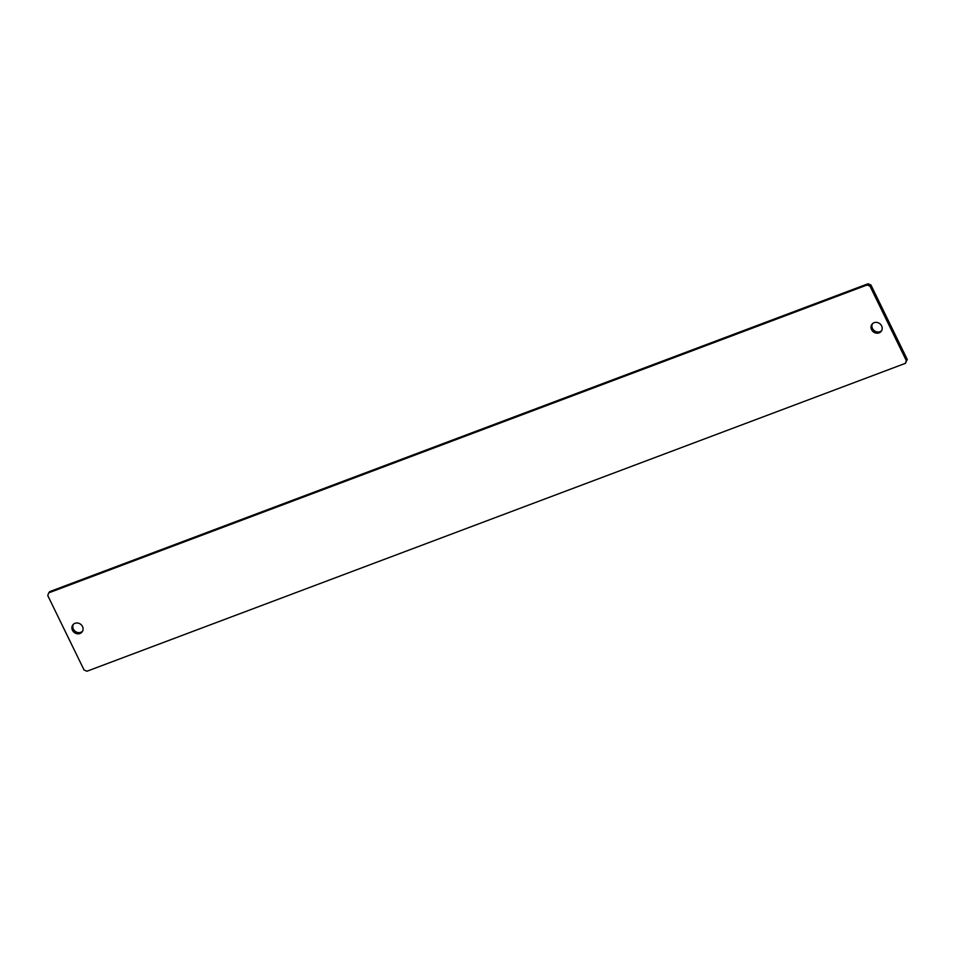 <?xml version="1.0" encoding="UTF-8"?>
<svg xmlns="http://www.w3.org/2000/svg" width="955" height="955" viewBox="0 0 955 955"><rect width="100%" height="100%" fill="white"/><g stroke="black" fill="none" stroke-linecap="round" stroke-linejoin="round"><path stroke-width="1.43" d="M881.656 330.645A5.814 5.205 36.9 0 1 872.488 328.472A5.814 5.205 36.9 0 1 872.464 323.733M881.632 325.906A5.814 5.205 36.9 0 1 881.25 331.278A5.814 5.205 36.9 0 1 871.593 329.678A5.814 5.205 36.9 0 1 871.963 324.294A5.814 5.205 36.9 0 1 881.632 325.906M82.536 631.267A5.814 5.205 36.9 0 1 73.368 629.094A5.814 5.205 36.9 0 1 73.344 624.355M82.512 626.528A5.814 5.205 36.9 0 1 82.13 631.9A5.814 5.205 36.9 0 1 72.473 630.3A5.814 5.205 36.9 0 1 72.843 624.928A5.814 5.205 36.9 0 1 82.512 626.528M870.936 284.996L870.029 286.202L906.343 360.656L907.25 359.45L905.376 363.342L86.953 671.234L84.064 670.004L47.75 595.55L48.729 592.864L867.152 284.972L868.047 283.766L870.936 284.996L907.25 359.45M48.729 592.864L49.624 591.658L868.047 283.766M905.376 363.342L906.343 360.656M870.029 286.202L867.152 284.972"/></g></svg>
